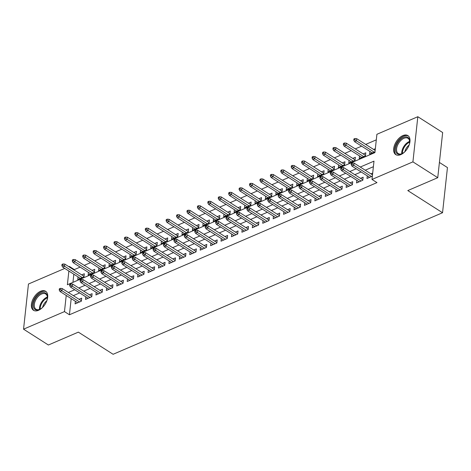 <?xml version="1.0" encoding="UTF-8"?>
<svg xmlns="http://www.w3.org/2000/svg" width="471" height="471" viewBox="0 0 471 471"><rect width="100%" height="100%" fill="white"/><g stroke="black" fill="none" stroke-linecap="round" stroke-linejoin="round"><path stroke-width="0.71" d="M400.786 154.635A11.28 6.541 122.5 0 1 395.758 154.623A11.28 6.541 122.5 0 1 394.551 145.103A11.28 6.541 122.5 0 1 402.858 135.595A11.28 6.541 122.5 0 1 407.886 135.601A11.28 6.541 122.5 0 1 409.093 145.127A11.28 6.541 122.5 0 1 400.786 154.635M38.522 310.301A11.28 6.541 122.5 0 1 33.494 310.295A11.28 6.541 122.5 0 1 32.281 300.769A11.28 6.541 122.5 0 1 40.588 291.261A11.28 6.541 122.5 0 1 45.616 291.272A11.28 6.541 122.5 0 1 46.829 300.792A11.28 6.541 122.5 0 1 38.522 310.301M439.408 162.448L447.45 167.576L442.546 212.733L113.117 354.286L78.351 332.132L48.383 345.007L23.55 329.182L28.454 284.025L64.757 268.429M68.837 266.674L69.372 266.445L69.314 266.98M80.152 267.11L74.341 269.612L69.372 266.445M376.305 139.852L365.702 144.409M361.622 146.163L355.275 148.889M351.195 150.643L344.849 153.369M340.774 155.124L334.428 157.85M330.348 159.598L324.001 162.33M319.921 164.079L313.574 166.811M309.5 168.559L303.153 171.285M299.073 173.04L292.726 175.765M288.646 177.52L282.3 180.246M278.226 182L271.879 184.726M267.799 186.481L261.452 189.207M257.372 190.961L251.025 193.687M246.951 195.436L240.599 198.167M236.524 199.916L230.178 202.648M226.098 204.396L219.751 207.122M215.671 208.877L209.324 211.603M205.25 213.357L198.903 216.083M194.823 217.838L188.477 220.563M184.397 222.318L178.05 225.044M173.976 226.798L167.629 229.524M163.549 231.273L157.202 234.005M153.122 235.753L146.775 238.485M142.701 240.234L136.355 242.959M132.274 244.714L125.928 247.44M121.848 249.194L115.501 251.92M111.427 253.675L105.08 256.401M101 258.155L94.653 260.881M90.573 262.635L84.227 265.361M68.872 271.049L67.382 284.749L374.922 152.598L376.906 134.294L417.824 116.714L412.92 161.865L372.002 179.451L373.992 161.141L360.262 167.046M412.92 161.865L437.753 177.697L442.658 132.539L417.824 116.714M367.268 175.86L366.986 178.474L372.361 176.16M356.841 180.34L356.559 182.948L362.817 180.263L363.147 177.214L360.527 178.338M346.421 184.82L346.132 187.429L352.39 184.744L352.72 181.694L350.106 182.819M335.994 189.301L335.711 191.909L341.964 189.224L342.293 186.169L339.679 187.293M325.567 193.775L325.284 196.389L331.537 193.705L331.872 190.649L329.253 191.774M315.146 198.256L314.858 200.87L321.116 198.179L321.446 195.129L318.832 196.254M304.719 202.736L304.437 205.35L310.689 202.66L311.019 199.61L308.405 200.734M294.293 207.216L294.01 209.83L300.262 207.14L300.598 204.09L297.978 205.215M283.872 211.697L283.583 214.311L289.842 211.62L290.171 208.571L287.551 209.695M273.445 216.177L273.162 218.785L279.415 216.101L279.745 213.051L277.131 214.175M263.018 220.658L262.736 223.266L268.988 220.581L269.324 217.531L266.704 218.656M252.591 225.138L252.309 227.746L258.567 225.061L258.897 222.006L256.277 223.13M242.171 229.613L241.888 232.227L248.14 229.542L248.47 226.486L245.856 227.611M231.744 234.093L231.461 236.707L237.714 234.016L238.049 230.967L235.429 232.091M221.317 238.573L221.034 241.187L227.293 238.497L227.623 235.447L225.003 236.572M210.896 243.054L210.608 245.668L216.866 242.977L217.196 239.927L214.582 241.052M200.469 247.534L200.187 250.148L206.439 247.458L206.775 244.408L204.155 245.532M190.043 252.014L189.76 254.623L196.018 251.938L196.348 248.888L193.728 250.013M179.622 256.495L179.333 259.103L185.592 256.418L185.921 253.369L183.307 254.493M169.195 260.975L168.912 263.583L175.165 260.899L175.495 257.843L172.881 258.968M158.768 265.45L158.486 268.064L164.738 265.379L165.074 262.323L162.454 263.448M148.347 269.93L148.059 272.544L154.317 269.854L154.647 266.804L152.033 267.928M137.921 274.41L137.638 277.025L143.891 274.334L144.22 271.284L141.606 272.409M127.494 278.891L127.211 281.505L133.464 278.814L133.799 275.765L131.179 276.889M117.067 283.371L116.784 285.985L123.043 283.295L123.373 280.245L120.753 281.37M106.646 287.852L106.364 290.46L112.616 287.775L112.946 284.725L110.332 285.85M96.219 292.332L95.937 294.94L102.189 292.255L102.525 289.206L99.905 290.33M85.793 296.812L85.51 299.421L91.768 296.736L92.098 293.68L89.478 294.805M78.021 276.883L77.739 279.491L83.991 276.807L84.327 273.751L81.707 274.876M88.448 272.403L88.165 275.011L94.418 272.326L94.748 269.277L92.133 270.401M98.875 267.922L98.586 270.531L104.845 267.846L105.174 264.796L102.554 265.921M109.296 263.442L109.013 266.056L115.265 263.366L115.601 260.316L112.981 261.44M119.722 258.962L119.44 261.576L125.692 258.885L126.022 255.835L123.408 256.96M130.149 254.481L129.861 257.095L136.119 254.405L136.449 251.355L133.835 252.48M140.57 250.001L140.287 252.615L146.54 249.924L146.875 246.875L144.256 247.999M150.997 245.521L150.714 248.135L156.967 245.45L157.296 242.394L154.682 243.519M161.423 241.046L161.135 243.654L167.393 240.969L167.723 237.914L165.109 239.038M171.844 236.566L171.562 239.174L177.82 236.489L178.15 233.439L175.53 234.564M182.271 232.085L181.989 234.693L188.241 232.009L188.577 228.959L185.957 230.084M192.698 227.605L192.415 230.219L198.668 227.528L198.998 224.479L196.383 225.603M203.119 223.124L202.836 225.739L209.095 223.048L209.424 219.998L206.804 221.123M213.546 218.644L213.263 221.258L219.515 218.568L219.851 215.518L217.231 216.642M223.972 214.164L223.69 216.778L229.942 214.087L230.272 211.037L227.658 212.162M234.393 209.683L234.111 212.297L240.369 209.613L240.699 206.557L238.079 207.682M244.82 205.209L244.537 207.817L250.79 205.132L251.125 202.077L248.505 203.201M255.247 200.728L254.964 203.337L261.217 200.652L261.546 197.602L258.932 198.727M265.673 196.248L265.385 198.856L271.643 196.171L271.973 193.122L269.353 194.246M276.094 191.768L275.812 194.382L282.064 191.691L282.4 188.641L279.78 189.766M286.521 187.287L286.238 189.901L292.491 187.211L292.821 184.161L290.207 185.286M296.948 182.807L296.659 185.421L302.918 182.73L303.247 179.681L300.633 180.805M307.369 178.326L307.086 180.941L313.339 178.25L313.674 175.2L311.054 176.325M317.795 173.846L317.513 176.46L323.765 173.775L324.095 170.72L321.481 171.844M328.222 169.372L327.934 171.98L334.192 169.295L334.522 166.239L331.908 167.364M338.643 164.891L338.361 167.499L344.619 164.815L344.949 161.765L342.329 162.889M349.07 160.411L348.787 163.019L355.04 160.334L355.375 157.285L352.755 158.409M359.497 155.93L359.214 158.544L365.467 155.854L365.796 152.804L363.182 153.929M74.341 269.612L74.283 270.148M73.841 274.216L72.952 282.359M369.918 151.45L369.635 154.064L375.01 151.75M375.346 148.701L373.603 149.448M71.186 298.626L69.431 314.763L376.971 182.618L372.002 179.451M373.385 166.705L365.231 170.208M361.151 171.962L354.804 174.688M350.724 176.442L344.378 179.168M340.303 180.923L333.957 183.649M329.877 185.397L323.53 188.129M319.45 189.878L313.103 192.61M309.029 194.358L302.682 197.084M298.602 198.839L292.255 201.564M288.175 203.319L281.829 206.045M277.755 207.799L271.408 210.525M267.328 212.28L260.981 215.006M256.901 216.76L250.554 219.486M246.48 221.235L240.128 223.966M236.053 225.715L229.707 228.447M225.627 230.195L219.28 232.921M215.2 234.676L208.853 237.402M204.779 239.156L198.432 241.882M194.352 243.637L188.006 246.362M183.925 248.117L177.579 250.843M173.505 252.597L167.158 255.323M163.078 257.072L156.731 259.804M152.651 261.552L146.304 264.284M142.23 266.033L135.883 268.758M131.803 270.513L125.457 273.239M121.377 274.993L115.03 277.719M110.956 279.474L104.609 282.2M100.529 283.954L94.182 286.68M90.102 288.435L83.756 291.16M79.681 292.909L73.329 295.641M75.372 301.287L75.089 303.901L81.342 301.216L81.671 298.161L79.057 299.285M372.691 173.11L370.954 173.858M437.753 177.697L407.78 190.572L442.546 212.733M69.431 314.763L64.468 311.602L23.55 329.182M66.223 295.458L64.468 311.602M356.188 168.795L349.841 171.521M345.761 173.275L339.414 176.001M335.334 177.755L328.988 180.481M324.913 182.236L318.561 184.962M314.487 186.716L308.14 189.442M304.06 191.191L297.713 193.922M293.633 195.671L287.286 198.403M283.212 200.151L276.866 202.883M272.786 204.632L266.439 207.358M262.359 209.112L256.012 211.838M251.938 213.593L245.591 216.319M241.511 218.073L235.164 220.799M231.084 222.553L224.738 225.279M220.663 227.028L214.317 229.76M210.237 231.508L203.89 234.24M199.81 235.989L193.463 238.72M189.389 240.469L183.036 243.195M178.962 244.949L172.616 247.675M168.536 249.43L162.189 252.156M158.115 253.91L151.762 256.636M147.688 258.391L141.341 261.117M137.261 262.865L130.914 265.597M126.834 267.345L120.488 270.077M116.414 271.826L110.067 274.558M105.987 276.306L99.64 279.032M95.56 280.787L89.213 283.513M85.139 285.267L78.792 287.993M74.712 289.747L68.366 292.473M81.389 300.775L62.154 288.517L61.919 290.713L79.581 301.97M60.259 289.583L60.394 288.358L59.352 288.805L59.216 290.03L60.259 289.583L61.919 290.713L60.041 291.52L77.703 302.776M62.154 288.517L60.394 288.358M59.216 290.03L60.041 291.52M63.043 263.948L62.001 264.396L61.872 265.62L62.914 265.173L63.043 263.948L64.804 264.107L64.568 266.303L62.69 267.11L80.353 278.367M62.914 265.173L82.231 277.56M64.804 264.107L84.038 276.365M62.69 267.11L61.872 265.62M42.761 307.245A9.761 5.664 122.5 0 1 40.064 309.235A9.761 5.664 122.5 0 1 39.452 309.524A9.761 5.664 122.5 0 1 33.311 304.313A9.761 5.664 122.5 0 1 41.242 293.05A9.761 5.664 122.5 0 1 47.436 297.678A9.761 5.664 122.5 0 1 46.764 300.957M47.412 297.978A9.037 5.24 -57.5 0 0 45.705 293.981A9.037 5.24 -57.5 0 0 41.678 293.975A9.037 5.24 -57.5 0 0 35.019 301.593A9.037 5.24 -57.5 0 0 35.99 309.223A9.037 5.24 -57.5 0 0 40.017 309.229A9.037 5.24 -57.5 0 0 40.329 309.088M42.62 307.38A7.118 4.127 122.5 0 1 46.829 300.769M46.217 291.743A11.204 6.5 -57.5 0 0 41.377 291.832A11.204 6.5 -57.5 0 0 33.176 301.134A11.204 6.5 -57.5 0 0 34.177 310.636M405.025 151.574A9.761 5.664 122.5 0 1 402.334 153.564A9.761 5.664 122.5 0 1 396.076 152.357A9.761 5.664 122.5 0 1 399.873 139.999A9.761 5.664 122.5 0 1 409.158 138.88A9.761 5.664 122.5 0 1 409.699 142.006A9.761 5.664 122.5 0 1 409.034 145.286M409.682 142.307A9.037 5.24 -57.5 0 0 409.169 139.699A9.037 5.24 -57.5 0 0 407.968 138.315A9.037 5.24 -57.5 0 0 399.579 141.865A9.037 5.24 -57.5 0 0 397.053 152.174A9.037 5.24 -57.5 0 0 398.254 153.558A9.037 5.24 -57.5 0 0 402.599 153.422M404.883 151.709A7.118 4.127 122.5 0 1 409.093 145.103M408.487 136.078A11.204 6.5 -57.5 0 0 398.142 140.694A11.204 6.5 -57.5 0 0 395.104 153.358A11.204 6.5 -57.5 0 0 396.441 154.971M91.816 296.294L72.581 284.037L72.34 286.233L90.008 297.489M70.685 285.102L70.821 283.878L69.779 284.325L69.643 285.55L70.685 285.102L72.34 286.233L70.462 287.039L88.13 298.296M72.581 284.037L70.821 283.878M69.643 285.55L70.462 287.039M102.236 291.814L83.002 279.556L82.766 281.752L100.429 293.009M81.112 280.622L81.242 279.397L80.2 279.851L80.07 281.069L81.112 280.622L82.766 281.752L80.888 282.559L98.551 293.816M83.002 279.556L81.242 279.397M80.07 281.069L80.888 282.559M112.663 287.334L93.429 275.076L93.193 277.272L110.856 288.529M91.533 276.141L91.668 274.923L90.626 275.37L90.491 276.589L91.533 276.141L93.193 277.272L91.315 278.078L108.978 289.335M93.429 275.076L91.668 274.923M90.491 276.589L91.315 278.078M123.09 282.853L103.856 270.595L103.614 272.791L121.282 284.054M101.96 271.661L102.095 270.442L101.053 270.89L100.918 272.108L101.96 271.661L103.614 272.791L101.742 273.598L119.404 284.861M103.856 270.595L102.095 270.442M100.918 272.108L101.742 273.598M73.47 259.468L72.428 259.921L72.293 261.14L73.335 260.693L73.47 259.468L75.23 259.627L74.995 261.823L73.117 262.63L90.779 273.887M73.335 260.693L92.657 273.08M75.23 259.627L94.465 271.885M73.117 262.63L72.293 261.14M83.897 254.994L82.855 255.441L82.719 256.66L83.761 256.212L83.897 254.994L85.657 255.147L85.416 257.343L83.544 258.149L101.206 269.406M83.761 256.212L103.084 268.605M85.657 255.147L104.892 267.404M83.544 258.149L82.719 256.66M94.318 250.513L93.276 250.961L93.146 252.179L94.188 251.732L94.318 250.513L96.084 250.666L95.843 252.862L93.965 253.669L111.633 264.932M94.188 251.732L113.505 264.125M96.084 250.666L115.318 262.924M93.965 253.669L93.146 252.179M104.745 246.033L103.702 246.48L103.567 247.699L104.615 247.251L104.745 246.033L106.505 246.186L106.269 248.382L104.391 249.188L122.054 260.451M104.615 247.251L123.932 259.645M106.505 246.186L125.739 258.449M104.391 249.188L103.567 247.699M133.517 278.379L114.276 266.115L114.041 268.311L131.703 279.574M112.386 267.181L112.516 265.962L111.474 266.409L111.344 267.628L112.386 267.181L114.041 268.311L112.163 269.118L129.831 280.38M114.276 266.115L112.516 265.962M111.344 267.628L112.163 269.118M115.171 241.552L114.129 242L113.994 243.219L115.036 242.771L115.171 241.552L116.932 241.705L116.69 243.907L114.818 244.714L132.481 255.971M115.036 242.771L134.359 255.164M116.932 241.705L136.166 253.969M114.818 244.714L113.994 243.219M143.938 273.898L124.703 261.635L124.468 263.837L142.13 275.093M122.813 262.7L122.943 261.482L121.901 261.929L121.765 263.148L122.813 262.7L124.468 263.837L122.59 264.637L140.252 275.9M124.703 261.635L122.943 261.482M121.765 263.148L122.59 264.637M125.592 237.072L124.55 237.519L124.421 238.738L125.463 238.291L125.592 237.072L127.358 237.231L127.117 239.427L125.239 240.234L142.907 251.49M125.463 238.291L144.78 250.684M127.358 237.231L146.593 249.489M125.239 240.234L124.421 238.738M154.364 269.418L135.13 257.16L134.889 259.356L152.557 270.613M133.234 258.22L133.37 257.001L132.327 257.449L132.192 258.667L133.234 258.22L134.889 259.356L133.016 260.163L150.679 271.42M135.13 257.16L133.37 257.001M132.192 258.667L133.016 260.163M136.019 232.592L134.977 233.039L134.847 234.264L135.889 233.816L136.019 232.592L137.779 232.751L137.544 234.947L135.666 235.753L153.328 247.01M135.889 233.816L155.206 246.203M137.779 232.751L157.014 245.008M135.666 235.753L134.847 234.264M164.791 264.938L145.557 252.68L145.315 254.876L162.978 266.133M143.661 253.745L143.79 252.521L142.748 252.968L142.619 254.193L143.661 253.745L145.315 254.876L143.437 255.682L161.106 266.939M145.557 252.68L143.79 252.521M142.619 254.193L143.437 255.682M146.446 228.111L145.404 228.559L145.268 229.783L146.31 229.336L146.446 228.111L148.206 228.27L147.965 230.466L146.092 231.273L163.755 242.53M146.31 229.336L165.633 241.723M148.206 228.27L167.44 240.528M146.092 231.273L145.268 229.783M175.212 260.457L155.978 248.199L155.742 250.395L173.405 261.652M154.088 249.265L154.217 248.04L153.175 248.488L153.046 249.712L154.088 249.265L155.742 250.395L153.864 251.202L171.526 262.459M155.978 248.199L154.217 248.04M153.046 249.712L153.864 251.202M156.867 223.631L155.824 224.084L155.695 225.303L156.737 224.855L156.867 223.631L158.633 223.79L158.391 225.986L156.513 226.792L174.182 238.049M156.737 224.855L176.054 237.243M158.633 223.79L177.867 236.048M156.513 226.792L155.695 225.303M185.639 255.977L166.404 243.719L166.163 245.915L183.831 257.172M164.509 244.785L164.644 243.56L163.602 244.013L163.466 245.232L164.509 244.785L166.163 245.915L164.291 246.722L181.953 257.978M166.404 243.719L164.644 243.56M163.466 245.232L164.291 246.722M167.293 219.156L166.251 219.604L166.122 220.822L167.164 220.375L167.293 219.156L169.054 219.309L168.818 221.505L166.94 222.312L184.603 233.569M167.164 220.375L186.481 232.762M169.054 219.309L188.288 231.567M166.94 222.312L166.122 220.822M196.066 251.496L176.831 239.239L176.59 241.435L194.252 252.691M174.935 240.304L175.065 239.085L174.023 239.533L173.893 240.752L174.935 240.304L176.59 241.435L174.712 242.241L192.38 253.498M176.831 239.239L175.065 239.085M173.893 240.752L174.712 242.241M177.72 214.676L176.678 215.123L176.543 216.342L177.585 215.895L177.72 214.676L179.48 214.829L179.239 217.025L177.367 217.832L195.029 229.094M177.585 215.895L196.907 228.288M179.48 214.829L198.715 227.087M177.367 217.832L176.543 216.342M206.486 247.016L187.252 234.758L187.016 236.954L204.679 248.217M185.362 235.824L185.492 234.605L184.449 235.053L184.32 236.271L185.362 235.824L187.016 236.954L185.138 237.761L202.801 249.024M187.252 234.758L185.492 234.605M184.32 236.271L185.138 237.761M188.147 210.196L187.099 210.643L186.969 211.862L188.011 211.414L188.147 210.196L189.907 210.349L189.666 212.545L187.788 213.351L205.456 224.614M188.011 211.414L207.328 223.807M189.907 210.349L209.142 222.612M187.788 213.351L186.969 211.862M216.913 242.541L197.679 230.278L197.437 232.474L215.106 243.737M195.783 231.343L195.918 230.125L194.876 230.572L194.741 231.791L195.783 231.343L197.437 232.474L195.565 233.28L213.228 244.543M197.679 230.278L195.918 230.125M194.741 231.791L195.565 233.28M198.568 205.715L197.526 206.163L197.396 207.381L198.438 206.934L198.568 205.715L200.328 205.868L200.093 208.07L198.214 208.877L215.877 220.134M198.438 206.934L217.755 219.327M200.328 205.868L219.563 218.132M198.214 208.877L197.396 207.381M227.34 238.061L208.105 225.797L207.864 227.999L225.527 239.256M206.21 226.863L206.345 225.644L205.297 226.092L205.168 227.31L206.21 226.863L207.864 227.999L205.986 228.8L223.654 240.063M208.105 225.797L206.345 225.644M205.168 227.31L205.986 228.8M208.994 201.235L207.952 201.682L207.817 202.901L208.859 202.453L208.994 201.235L210.755 201.394L210.519 203.59L208.641 204.396L226.304 215.653M208.859 202.453L228.182 214.847M210.755 201.394L229.989 213.651M208.641 204.396L207.817 202.901M237.761 233.581L218.526 221.323L218.291 223.519L235.953 234.776M216.636 222.383L216.766 221.164L215.724 221.611L215.594 222.83L216.636 222.383L218.291 223.519L216.413 224.326L234.075 235.582M218.526 221.323L216.766 221.164M215.594 222.83L216.413 224.326M219.421 196.754L218.379 197.202L218.244 198.426L219.286 197.979L219.421 196.754L221.182 196.913L220.94 199.109L219.068 199.916L236.73 211.173M219.286 197.979L238.609 210.366M221.182 196.913L240.416 209.171M219.068 199.916L218.244 198.426M248.188 229.1L228.953 216.843L228.718 219.039L246.38 230.295M227.057 217.908L227.193 216.684L226.151 217.131L226.015 218.356L227.057 217.908L228.718 219.039L226.839 219.845L244.502 231.102M228.953 216.843L227.193 216.684M226.015 218.356L226.839 219.845M229.842 192.274L228.8 192.721L228.67 193.946L229.713 193.499L229.842 192.274L231.602 192.433L231.367 194.629L229.489 195.436L247.151 206.692M229.713 193.499L249.029 205.886M231.602 192.433L250.837 204.691M229.489 195.436L228.67 193.946M258.614 224.62L239.38 212.362L239.138 214.558L256.807 225.815M237.484 213.428L237.62 212.203L236.577 212.651L236.442 213.875L237.484 213.428L239.138 214.558L237.26 215.365L254.929 226.622M239.38 212.362L237.62 212.203M236.442 213.875L237.26 215.365M240.269 187.794L239.227 188.247L239.091 189.466L240.133 189.018L240.269 187.794L242.029 187.953L241.794 190.149L239.916 190.955L257.578 202.212M240.133 189.018L259.456 201.405M242.029 187.953L261.264 200.21M239.916 190.955L239.091 189.466M269.035 220.14L249.801 207.882L249.565 210.078L267.228 221.335M247.911 208.947L248.04 207.723L246.998 208.176L246.869 209.395L247.911 208.947L249.565 210.078L247.687 210.884L265.35 222.141M249.801 207.882L248.04 207.723M246.869 209.395L247.687 210.884M250.696 183.319L249.654 183.767L249.518 184.985L250.56 184.538L250.696 183.319L252.456 183.472L252.215 185.668L250.342 186.475L268.005 197.732M250.56 184.538L269.883 196.925M252.456 183.472L271.69 195.73M250.342 186.475L249.518 184.985M279.462 215.659L260.228 203.401L259.992 205.597L277.654 216.854M258.332 204.467L258.467 203.248L257.425 203.696L257.29 204.914L258.332 204.467L259.992 205.597L258.114 206.404L275.776 217.661M260.228 203.401L258.467 203.248M257.29 204.914L258.114 206.404M261.117 178.839L260.074 179.286L259.945 180.505L260.987 180.057L261.117 178.839L262.883 178.992L262.641 181.188L260.763 181.994L278.432 193.257M260.987 180.057L280.304 192.451M262.883 178.992L282.117 191.25M260.763 181.994L259.945 180.505M289.889 211.179L270.654 198.921L270.413 201.117L288.081 212.38M268.758 199.987L268.894 198.768L267.852 199.215L267.716 200.434L268.758 199.987L270.413 201.117L268.541 201.924L286.203 213.186M270.654 198.921L268.894 198.768M267.716 200.434L268.541 201.924M271.543 174.358L270.501 174.806L270.366 176.024L271.414 175.577L271.543 174.358L273.304 174.511L273.068 176.707L271.19 177.514L288.853 188.777M271.414 175.577L290.731 187.97M273.304 174.511L292.538 186.775M271.19 177.514L270.366 176.024M300.315 206.704L281.081 194.441L280.84 196.637L298.502 207.899M279.185 195.506L279.315 194.287L278.273 194.735L278.143 195.954L279.185 195.506L280.84 196.637L278.962 197.443L296.63 208.706M281.081 194.441L279.315 194.287M278.143 195.954L278.962 197.443M281.97 169.878L280.928 170.325L280.793 171.544L281.835 171.097L281.97 169.878L283.73 170.031L283.489 172.233L281.617 173.04L299.279 184.296M281.835 171.097L301.157 183.49M283.73 170.031L302.965 182.295M281.617 173.04L280.793 171.544M310.736 202.224L291.502 189.96L291.266 192.162L308.929 203.419M289.612 191.026L289.742 189.807L288.699 190.255L288.564 191.473L289.612 191.026L291.266 192.162L289.388 192.963L307.051 204.226M291.502 189.96L289.742 189.807M288.564 191.473L289.388 192.963M292.391 165.398L291.349 165.845L291.219 167.064L292.261 166.616L292.391 165.398L294.157 165.556L293.916 167.753L292.038 168.559L309.706 179.816M292.261 166.616L311.578 179.009M294.157 165.556L313.392 177.814M292.038 168.559L291.219 167.064M321.163 197.743L301.929 185.486L301.687 187.682L319.356 198.939M300.033 186.545L300.168 185.327L299.126 185.774L298.991 186.993L300.033 186.545L301.687 187.682L299.815 188.488L317.478 199.745M301.929 185.486L300.168 185.327M298.991 186.993L299.815 188.488M302.818 160.917L301.776 161.365L301.646 162.589L302.688 162.142L302.818 160.917L304.578 161.076L304.343 163.272L302.464 164.079L320.127 175.336M302.688 162.142L322.005 174.529M304.578 161.076L323.812 173.334M302.464 164.079L301.646 162.589M331.59 193.263L312.355 181.005L312.114 183.201L329.777 194.458M310.46 182.071L310.589 180.846L309.547 181.294L309.418 182.518L310.46 182.071L312.114 183.201L310.236 184.008L327.904 195.265M312.355 181.005L310.589 180.846M309.418 182.518L310.236 184.008M313.244 156.437L312.202 156.884L312.067 158.109L313.109 157.661L313.244 156.437L315.005 156.596L314.763 158.792L312.891 159.598L330.554 170.855M313.109 157.661L332.432 170.049M315.005 156.596L334.239 168.853M312.891 159.598L312.067 158.109M342.011 188.783L322.776 176.525L322.541 178.721L340.203 189.978M320.886 177.591L321.016 176.366L319.974 176.813L319.844 178.038L320.886 177.591L322.541 178.721L320.663 179.528L338.325 190.784M322.776 176.525L321.016 176.366M319.844 178.038L320.663 179.528M352.438 184.302L333.203 172.045L332.962 174.241L350.63 185.497M331.307 173.11L331.443 171.886L330.401 172.339L330.265 173.558L331.307 173.11L332.962 174.241L331.089 175.047L348.752 186.304M333.203 172.045L331.443 171.886M330.265 173.558L331.089 175.047M362.864 179.822L343.63 167.564L343.388 169.76L361.051 181.017M341.734 168.63L341.864 167.411L340.821 167.859L340.692 169.077L341.734 168.63L343.388 169.76L341.51 170.567L359.179 181.824M343.63 167.564L341.864 167.411M340.692 169.077L341.51 170.567M323.665 151.956L322.623 152.41L322.494 153.628L323.536 153.181L323.665 151.956L325.432 152.115L325.19 154.311L323.312 155.118L340.98 166.375M323.536 153.181L342.853 165.568M325.432 152.115L344.666 164.373M323.312 155.118L322.494 153.628M334.092 147.482L333.05 147.929L332.92 149.148L333.963 148.701L334.092 147.482L335.852 147.635L335.617 149.831L333.739 150.638L351.401 161.894M333.963 148.701L353.279 161.088M335.852 147.635L355.087 159.893M333.739 150.638L332.92 149.148M344.519 143.001L343.477 143.449L343.341 144.668L344.383 144.22L344.519 143.001L346.279 143.155L346.038 145.351L344.166 146.157L361.828 157.42M344.383 144.22L363.706 156.613M346.279 143.155L365.514 155.412M344.166 146.157L343.341 144.668M372.502 174.847L354.051 163.084L353.815 165.28L371.478 176.543M352.161 164.149L352.29 162.931L351.248 163.378L351.119 164.597L352.161 164.149L353.815 165.28L351.937 166.086L369.6 177.349M354.051 163.084L352.29 162.931M351.119 164.597L351.937 166.086M354.946 138.521L353.898 138.969L353.768 140.187L354.81 139.74L354.946 138.521L356.706 138.674L356.465 140.87L354.586 141.677L372.255 152.94M354.81 139.74L374.127 152.133M356.706 138.674L375.157 150.437M354.586 141.677L353.768 140.187M39.493 309.435A9.037 5.24 122.5 0 1 46.853 297.278A9.037 5.24 122.5 0 1 47.371 297.071M47.412 297.796A8.743 5.069 -57.5 0 0 47.312 297.837A8.743 5.069 -57.5 0 0 40.17 309.164M401.763 153.764A9.037 5.24 122.5 0 1 409.64 141.406M409.682 142.13A8.743 5.069 -57.5 0 0 402.434 153.499"/></g></svg>
